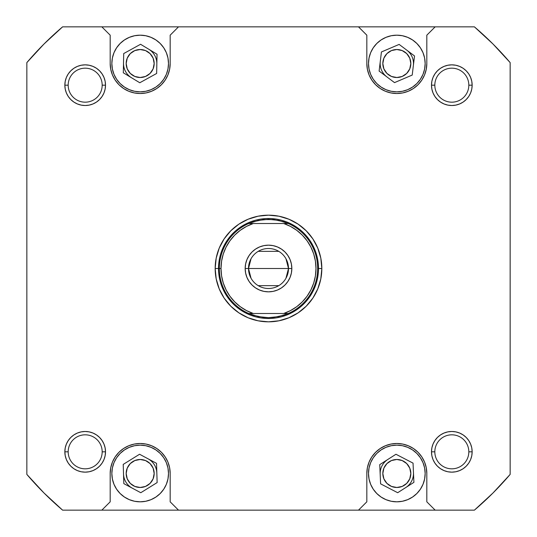 <?xml version="1.0" encoding="UTF-8"?>
<svg xmlns="http://www.w3.org/2000/svg" width="537" height="537" viewBox="0 0 537 537"><rect width="100%" height="100%" fill="white"/><g stroke="black" fill="none" stroke-linecap="round" stroke-linejoin="round"><path stroke-width="0.81" d="M396.823 91.847L402.354 91.303L407.664 89.686L412.564 87.068L416.86 83.55L420.384 79.254L423.002 74.354L424.613 69.038L425.156 63.514L424.613 57.989L425.156 63.514A28.333 28.333 0 0 1 396.823 91.847A28.333 28.333 0 0 1 368.496 63.514L369.04 57.989L368.496 63.514L369.04 69.038L370.651 74.354L373.269 79.254L376.793 83.55L381.082 87.068L385.982 89.686L391.298 91.303L396.823 91.847L393.131 91.605M140.177 91.847L145.702 91.303L151.018 89.686L155.918 87.068L160.207 83.55L163.731 79.254L166.349 74.354L167.96 69.038L168.504 63.514L167.96 57.989L168.504 63.514A28.333 28.333 0 0 1 140.177 91.847A28.333 28.333 0 0 1 111.844 63.514L112.387 57.989L111.844 63.514L112.387 69.038L113.998 74.354L116.616 79.254L120.14 83.55L124.436 87.068L129.336 89.686L134.646 91.303L140.177 91.847L136.479 91.605M168.504 473.486A28.333 28.333 0 0 1 140.177 501.82A28.333 28.333 0 0 1 111.844 473.486L112.387 479.011L111.844 473.486A28.333 28.333 0 0 1 140.177 445.153A28.333 28.333 0 0 1 168.504 473.486L167.96 479.011L168.504 473.486L167.96 467.962L166.349 462.646L163.731 457.746L160.207 453.45L155.918 449.932L151.018 447.314L145.702 445.697L140.177 445.153L143.869 445.395M425.156 473.486A28.333 28.333 0 0 1 396.823 501.82A28.333 28.333 0 0 1 368.496 473.486L369.04 479.011L368.496 473.486A28.333 28.333 0 0 1 396.823 445.153A28.333 28.333 0 0 1 425.156 473.486L424.613 479.011L425.156 473.486L424.613 467.962L423.002 462.646L420.384 457.746L416.86 453.45L412.564 449.932L407.664 447.314L402.354 445.697L396.823 445.153L400.521 445.395M472.151 451.818L471.761 455.785L472.151 451.818A20.332 20.332 0 0 1 451.818 472.151A20.332 20.332 0 0 1 431.486 451.818L434.822 451.818A16.996 16.996 0 0 0 451.818 468.821A16.996 16.996 0 0 0 468.821 451.818A16.996 16.996 0 0 0 451.818 434.822A16.996 16.996 0 0 0 434.822 451.818L431.486 451.818A20.332 20.332 0 0 1 451.818 431.486A20.332 20.332 0 0 1 472.151 451.818L468.821 451.818A16.996 16.996 0 0 1 451.818 468.821A16.996 16.996 0 0 1 434.822 451.818A16.996 16.996 0 0 1 451.818 434.822A16.996 16.996 0 0 1 468.821 451.818L472.151 451.818L471.761 447.851L470.607 444.039L468.727 440.528L466.197 437.447L463.116 434.916L459.598 433.037L455.785 431.882L451.818 431.486L447.851 431.882L444.039 433.037L440.528 434.916L437.447 437.447L434.916 440.528L433.037 444.039L431.882 447.851L431.486 451.818L431.882 455.785L433.037 459.598L434.916 463.116L437.447 466.197L440.528 468.727L444.039 470.607L447.851 471.761L451.818 472.151L455.785 471.761L459.598 470.607L463.116 468.727L466.197 466.197L468.727 463.116L470.607 459.598L471.761 455.785L472.151 451.818L471.761 455.785L470.607 459.598L468.727 463.116L466.197 466.197L463.116 468.727L459.598 470.607L455.785 471.761L451.818 472.151M102.178 451.818A16.996 16.996 0 0 0 85.182 434.822A16.996 16.996 0 0 0 68.179 451.818L64.849 451.818A20.332 20.332 0 0 1 85.182 431.486A20.332 20.332 0 0 1 105.514 451.818L102.178 451.818A16.996 16.996 0 0 1 85.182 468.821A16.996 16.996 0 0 1 68.179 451.818A16.996 16.996 0 0 1 85.182 434.822A16.996 16.996 0 0 1 102.178 451.818L105.514 451.818L105.118 447.851L103.963 444.039L102.084 440.528L99.553 437.447L96.472 434.916L92.961 433.037L89.149 431.882L85.182 431.486L81.215 431.882L77.402 433.037L73.884 434.916L70.803 437.447L68.273 440.528L66.393 444.039L65.239 447.851L64.849 451.818L65.239 455.785L66.393 459.598L68.273 463.116L70.803 466.197L73.884 468.727L77.402 470.607L81.215 471.761L85.182 472.151L89.149 471.761L92.961 470.607L96.472 468.727L99.553 466.197L102.084 463.116L103.963 459.598L105.118 455.785L105.514 451.818A20.332 20.332 0 0 1 85.182 472.151A20.332 20.332 0 0 1 64.849 451.818L68.179 451.818A16.996 16.996 0 0 0 85.182 468.821A16.996 16.996 0 0 0 102.178 451.818M64.849 85.182L65.239 81.215L64.849 85.182L68.179 85.182A16.996 16.996 0 0 0 85.182 102.178A16.996 16.996 0 0 0 102.178 85.182A16.996 16.996 0 0 0 85.182 68.179A16.996 16.996 0 0 0 68.179 85.182L64.849 85.182A20.332 20.332 0 0 1 85.182 64.849A20.332 20.332 0 0 1 105.514 85.182L102.178 85.182A16.996 16.996 0 0 1 85.182 102.178A16.996 16.996 0 0 1 68.179 85.182A16.996 16.996 0 0 1 85.182 68.179A16.996 16.996 0 0 1 102.178 85.182L105.514 85.182L105.118 81.215L103.963 77.402L102.084 73.884L99.553 70.803L96.472 68.273L92.961 66.393L89.149 65.239L85.182 64.849L81.215 65.239L77.402 66.393L73.884 68.273L70.803 70.803L68.273 73.884L66.393 77.402L65.239 81.215L64.849 85.182L65.239 89.149L66.393 92.961L68.273 96.472L70.803 99.553L73.884 102.084L77.402 103.963L81.215 105.118L85.182 105.514L89.149 105.118L92.961 103.963L96.472 102.084L99.553 99.553L102.084 96.472L103.963 92.961L105.118 89.149L105.514 85.182A20.332 20.332 0 0 1 85.182 105.514A20.332 20.332 0 0 1 64.849 85.182L65.239 81.215L66.393 77.402L68.273 73.884L70.803 70.803L73.884 68.273L77.402 66.393L81.215 65.239L85.182 64.849M468.821 85.182A16.996 16.996 0 0 0 451.818 68.179A16.996 16.996 0 0 0 434.822 85.182L431.486 85.182A20.332 20.332 0 0 1 451.818 64.849A20.332 20.332 0 0 1 472.151 85.182L468.821 85.182A16.996 16.996 0 0 1 451.818 102.178A16.996 16.996 0 0 1 434.822 85.182A16.996 16.996 0 0 1 451.818 68.179A16.996 16.996 0 0 1 468.821 85.182L472.151 85.182L471.761 81.215L470.607 77.402L468.727 73.884L466.197 70.803L463.116 68.273L459.598 66.393L455.785 65.239L451.818 64.849L447.851 65.239L444.039 66.393L440.528 68.273L437.447 70.803L434.916 73.884L433.037 77.402L431.882 81.215L431.486 85.182L431.882 89.149L433.037 92.961L434.916 96.472L437.447 99.553L440.528 102.084L444.039 103.963L447.851 105.118L451.818 105.514L455.785 105.118L459.598 103.963L463.116 102.084L466.197 99.553L468.727 96.472L470.607 92.961L471.761 89.149L472.151 85.182A20.332 20.332 0 0 1 451.818 105.514A20.332 20.332 0 0 1 431.486 85.182L434.822 85.182A16.996 16.996 0 0 0 451.818 102.178A16.996 16.996 0 0 0 468.821 85.182M321.831 268.5L318.495 268.52L321.831 268.5L320.804 258.096L317.77 248.094L312.843 238.871L306.211 230.789L298.129 224.157L288.906 219.23L278.904 216.196L268.5 215.169L258.096 216.196L248.094 219.23L238.871 224.157L230.789 230.789L224.157 238.871L219.23 248.094L216.196 258.096L215.169 268.5A53.331 53.331 0 0 1 268.5 215.169A53.331 53.331 0 0 1 321.831 268.5A53.331 53.331 0 0 1 268.5 321.831A53.331 53.331 0 0 1 215.169 268.5L216.196 278.904L219.23 288.906L224.157 298.129L230.789 306.211L238.871 312.843L248.094 317.77L258.096 320.804L268.5 321.831L278.904 320.804L288.906 317.77L298.129 312.843L306.211 306.211L312.843 298.129L317.77 288.906L320.804 278.904L321.831 268.5M221.58 275.864L223.285 283.046L221.58 275.864L221.002 268.5L221.58 261.136L223.285 253.954L226.084 247.121L229.91 240.811L234.669 235.159L240.247 230.319L246.503 226.406L253.296 223.506L288.295 223.499A49.162 49.162 0 0 1 317.662 268.5L318.495 268.5A49.995 49.995 0 0 1 268.5 318.495A49.995 49.995 0 0 1 218.505 268.5L215.169 268.5L218.505 268.5A49.995 49.995 0 0 1 268.5 218.505A49.995 49.995 0 0 1 318.495 268.5A49.995 49.995 0 0 0 268.5 218.505A49.995 49.995 0 0 0 218.505 268.5L219.338 268.5A49.162 49.162 0 0 0 248.691 313.494L253.296 313.494A47.498 47.498 0 0 1 221.002 268.5L218.505 268.5A49.995 49.995 0 0 0 268.5 318.495A49.995 49.995 0 0 0 318.495 268.5L317.662 268.5A49.162 49.162 0 0 1 288.309 313.494L278.622 316.608L268.5 317.662L263.419 317.401A49.162 49.162 0 0 1 263.405 317.401L253.457 315.306L248.691 313.494L253.296 313.494L246.503 310.594L240.247 306.681L234.669 301.841L229.91 296.189L234.669 301.841M382.827 473.486A14.002 14.002 0 0 1 396.823 459.484A14.002 14.002 0 0 1 410.825 473.486A14.002 14.002 0 0 1 396.823 487.482A14.002 14.002 0 0 1 382.827 473.486L383.888 468.13L386.929 463.585L391.466 460.551L396.823 459.484L402.179 460.551L406.724 463.585L409.758 468.13L410.825 473.486L409.758 478.843L406.724 483.387L402.179 486.421L396.823 487.482L391.466 486.421L386.929 483.387L383.888 478.843L382.827 473.486M126.175 473.486A14.002 14.002 0 0 1 140.177 459.484A14.002 14.002 0 0 1 154.173 473.486A14.002 14.002 0 0 1 140.177 487.482A14.002 14.002 0 0 1 126.175 473.486L127.242 468.13L130.276 463.585L134.821 460.551L140.177 459.484L145.534 460.551L150.071 463.585L153.112 468.13L154.173 473.486L153.112 478.843L150.071 483.387L145.534 486.421L140.177 487.482L134.821 486.421L130.276 483.387L127.242 478.843L126.175 473.486M126.175 63.514A14.002 14.002 0 0 1 140.177 49.518A14.002 14.002 0 0 1 154.173 63.514A14.002 14.002 0 0 1 140.177 77.516A14.002 14.002 0 0 1 126.175 63.514L127.242 58.157L130.276 53.613L134.821 50.579L140.177 49.518L145.534 50.579L150.071 53.613L153.112 58.157L154.173 63.514L153.112 68.87L150.071 73.415L145.534 76.449L140.177 77.516L134.821 76.449L130.276 73.415L127.242 68.87L126.175 63.514M382.827 63.514A14.002 14.002 0 0 1 396.823 49.518A14.002 14.002 0 0 1 410.825 63.514A14.002 14.002 0 0 1 396.823 77.516A14.002 14.002 0 0 1 382.827 63.514L383.888 58.157L386.929 53.613L391.466 50.579L396.823 49.518L402.179 50.579L406.724 53.613L409.758 58.157L410.825 63.514L409.758 68.87L406.724 73.415L402.179 76.449L396.823 77.516L391.466 76.449L386.929 73.415L383.888 68.87L382.827 63.514M390.97 92.935L396.823 93.512L402.676 92.935L408.301 91.23L413.49 88.457L418.034 84.725L421.767 80.181L424.539 74.992L426.244 69.367L426.821 63.514L426.821 35.18L435.158 26.85L358.494 26.85L366.825 35.18L366.825 63.514L367.402 69.367L369.107 74.992L371.879 80.181L375.611 84.725L380.156 88.457L385.344 91.23L390.97 92.935L396.823 93.512M381.982 39.382L385.982 37.342L381.082 39.96L376.793 43.484L373.269 47.773L370.651 52.673L369.04 57.989M424.613 57.989L423.002 52.673L420.384 47.773L416.86 43.484L412.564 39.96L407.664 37.342L411.664 39.382M134.324 92.935L140.177 93.512L146.03 92.935L151.656 91.23L156.844 88.457L161.389 84.725L165.121 80.181L167.893 74.992L169.598 69.367L170.175 63.514L170.175 35.18L178.506 26.85L101.842 26.85L110.179 35.18L110.179 63.514L110.756 69.367L112.461 74.992L115.233 80.181L118.966 84.725L123.51 88.457L128.699 91.23L134.324 92.935L140.177 93.512M125.336 39.382L129.336 37.342L124.436 39.96L120.14 43.484L116.616 47.773L113.998 52.673L112.387 57.989M167.96 57.989L166.349 52.673L163.731 47.773L160.207 43.484L155.918 39.96L151.018 37.342L155.018 39.382M146.03 444.065L140.177 443.488L134.324 444.065L128.699 445.77L123.51 448.543L118.966 452.275L115.233 456.819L112.461 462.008L110.756 467.633L110.179 473.486L110.179 501.82L101.842 510.15L178.506 510.15L170.175 501.82L170.175 473.486L169.598 467.633L167.893 462.008L165.121 456.819L161.389 452.275L156.844 448.543L151.656 445.77L146.03 444.065L140.177 443.488M155.018 497.618L151.018 499.658L155.918 497.04L160.207 493.516L163.731 489.227L166.349 484.327L167.96 479.011M112.387 479.011L113.998 484.327L116.616 489.227L120.14 493.516L124.436 497.04L129.336 499.658L125.336 497.618M402.676 444.065L396.823 443.488L390.97 444.065L385.344 445.77L380.156 448.543L375.611 452.275L371.879 456.819L369.107 462.008L367.402 467.633L366.825 473.486L366.825 501.82L358.494 510.15L435.158 510.15L426.821 501.82L426.821 473.486L426.244 467.633L424.539 462.008L421.767 456.819L418.034 452.275L413.49 448.543L408.301 445.77L402.676 444.065L396.823 443.488M411.664 497.618L407.664 499.658L412.564 497.04L416.86 493.516L420.384 489.227L423.002 484.327L424.613 479.011M369.04 479.011L370.651 484.327L373.269 489.227L376.793 493.516L381.082 497.04L385.982 499.658L381.982 497.618M435.158 26.85L474.406 26.85L492.993 44.007L510.15 62.594L510.15 474.406L492.993 492.993L474.406 510.15L435.158 510.15L474.406 510.15A317.481 317.481 0 0 0 510.15 474.406L510.15 62.594A317.481 317.481 0 0 0 474.406 26.85L358.494 26.85L366.825 35.18L366.825 63.514A29.998 29.998 0 0 0 396.823 93.512A29.998 29.998 0 0 0 426.821 63.514L426.821 35.18L435.158 26.85M358.494 510.15L178.506 510.15L435.158 510.15L426.821 501.82L426.821 473.486A29.998 29.998 0 0 0 396.823 443.488A29.998 29.998 0 0 0 366.825 473.486L366.825 501.82L358.494 510.15M101.842 510.15L62.594 510.15L44.007 492.993L26.85 474.406L26.85 62.594L44.007 44.007L62.594 26.85L358.494 26.85L178.506 26.85L170.175 35.18L170.175 63.514A29.998 29.998 0 0 1 140.177 93.512A29.998 29.998 0 0 1 110.179 63.514L110.179 35.18L101.842 26.85L62.594 26.85A317.481 317.481 0 0 0 26.85 62.594L26.85 474.406A317.481 317.481 0 0 0 62.594 510.15L178.506 510.15L170.175 501.82L170.175 473.486A29.998 29.998 0 0 0 140.177 443.488A29.998 29.998 0 0 0 110.179 473.486L110.179 501.82L101.842 510.15M102.084 96.472L99.553 99.553L102.084 96.472L99.553 99.553L96.472 102.084M73.884 102.084L70.803 99.553L73.884 102.084L70.803 99.553L68.273 96.472L66.393 92.961M99.553 70.803L96.472 68.273L92.961 66.393L96.472 68.273L99.553 70.803L102.084 73.884M466.197 99.553L468.727 96.472L470.607 92.961L468.727 96.472L466.197 99.553L463.116 102.084M440.528 102.084L437.447 99.553L440.528 102.084L437.447 99.553L434.916 96.472M434.916 73.884L437.447 70.803L434.916 73.884L437.447 70.803L440.528 68.273L444.039 66.393M451.818 64.849L455.785 65.239L451.818 64.849L455.785 65.239L459.598 66.393L463.116 68.273L466.197 70.803L468.727 73.884L470.607 77.402L471.761 81.215L472.151 85.182M102.084 463.116L99.553 466.197L102.084 463.116L99.553 466.197L96.472 468.727L92.961 470.607M85.182 472.151L81.215 471.761L85.182 472.151L81.215 471.761L77.402 470.607L73.884 468.727L70.803 466.197L68.273 463.116L66.393 459.598L65.239 455.785L64.849 451.818M70.803 437.447L68.273 440.528L66.393 444.039L68.273 440.528L70.803 437.447L73.884 434.916M96.472 434.916L99.553 437.447L96.472 434.916L99.553 437.447L102.084 440.528M437.447 466.197L440.528 468.727L444.039 470.607L440.528 468.727L437.447 466.197L434.916 463.116M434.916 440.528L437.447 437.447L434.916 440.528L437.447 437.447L440.528 434.916M463.116 434.916L466.197 437.447L463.116 434.916L466.197 437.447L468.727 440.528L470.607 444.039M222.311 249.369L226.929 240.724L233.145 233.145L240.724 226.929L249.369 222.311L240.724 226.929L233.145 233.145L226.929 240.724L222.311 249.369M287.631 222.311L296.276 226.929L303.855 233.145L310.071 240.724L314.689 249.369L310.071 240.724L303.855 233.145L296.276 226.929L287.631 222.311M314.689 287.631L310.071 296.276L303.855 303.855L296.276 310.071L287.631 314.689L296.276 310.071L303.855 303.855L310.071 296.276L314.689 287.631M249.369 314.689L240.724 310.071L233.145 303.855L226.929 296.276L222.311 287.631L226.929 296.276L233.145 303.855L240.724 310.071L249.369 314.689M396.823 445.153L391.298 445.697L385.982 447.314L381.082 449.932L376.793 453.45L373.269 457.746L370.651 462.646L369.04 467.962L368.496 473.486M385.982 499.658L391.298 501.276L396.823 501.82L402.354 501.276L407.664 499.658M380.605 483.85L379.746 464.626L395.957 454.262L413.04 463.122L413.906 482.347L397.689 492.711L380.605 483.85L379.746 464.626L380.605 483.85L397.689 492.711L413.906 482.347L413.04 463.122L395.957 454.262L379.746 464.626L395.957 454.262L413.04 463.122L413.906 482.347L397.689 492.711L380.605 483.85M140.177 445.153L134.646 445.697L129.336 447.314L124.436 449.932L120.14 453.45L116.616 457.746L113.998 462.646L112.387 467.962L111.844 473.486M129.336 499.658L134.646 501.276L140.177 501.82L145.702 501.276L151.018 499.658M123.825 483.629L123.215 464.398L139.566 454.255L156.529 463.344L157.14 482.575L140.781 492.718L123.825 483.629L123.215 464.398L123.825 483.629L140.781 492.718L157.14 482.575L156.529 463.344L139.566 454.255L123.215 464.398L139.566 454.255L156.529 463.344L157.14 482.575L140.781 492.718L123.825 483.629M151.018 37.342L145.702 35.724L140.177 35.18L134.646 35.724L129.336 37.342M123.322 72.797L123.705 53.559L140.566 44.276L157.032 54.23L156.643 73.468L139.788 82.752L123.322 72.797L123.705 53.559L123.322 72.797L139.788 82.752L156.643 73.468L157.032 54.23L140.566 44.276L123.705 53.559L140.566 44.276L157.032 54.23L156.643 73.468L139.788 82.752L123.322 72.797M111.844 63.514A28.333 28.333 0 0 1 140.177 35.18A28.333 28.333 0 0 1 168.504 63.514M407.664 37.342L402.354 35.724L396.823 35.18L391.298 35.724L385.982 37.342M379.122 71.065L381.431 51.961L399.132 44.41L414.524 55.962L412.215 75.066L394.514 82.617L379.122 71.065L381.431 51.961L379.122 71.065L394.514 82.617L412.215 75.066L414.524 55.962L399.132 44.41L381.431 51.961L399.132 44.41L414.524 55.962L412.215 75.066L394.514 82.617L379.122 71.065M368.496 63.514A28.333 28.333 0 0 1 396.823 35.18A28.333 28.333 0 0 1 425.156 63.514M65.239 81.215L66.393 77.402L68.273 73.884L70.803 70.803L73.884 68.273L77.402 66.393L81.215 65.239L77.402 66.393L73.884 68.273L70.803 70.803L68.273 73.884L66.393 77.402L65.239 81.215M455.785 65.239L459.598 66.393L463.116 68.273L466.197 70.803L468.727 73.884L470.607 77.402L471.761 81.215L470.607 77.402L468.727 73.884L466.197 70.803L463.116 68.273L459.598 66.393L455.785 65.239M471.761 455.785L470.607 459.598L468.727 463.116L466.197 466.197L463.116 468.727L459.598 470.607L455.785 471.761L459.598 470.607L463.116 468.727L466.197 466.197L468.727 463.116L470.607 459.598L471.761 455.785M81.215 471.761L77.402 470.607L73.884 468.727L70.803 466.197L68.273 463.116L66.393 459.598L65.239 455.785L66.393 459.598L68.273 463.116L70.803 466.197L73.884 468.727L77.402 470.607L81.215 471.761M315.42 261.136L313.715 253.954L315.42 261.136L315.998 268.5L315.42 275.864L313.715 283.046L310.916 289.879L307.09 296.189L302.331 301.841L296.753 306.681L290.497 310.594L283.704 313.494L288.309 313.494L283.543 315.306A49.162 49.162 0 0 0 283.549 315.306L273.588 317.401A49.162 49.162 0 0 1 273.581 317.401A49.162 49.162 0 0 0 273.595 317.401L268.5 317.662L258.378 316.608L248.691 313.494A49.162 49.162 0 0 1 248.691 223.506L253.296 223.506L248.691 223.506L253.457 221.694A49.162 49.162 0 0 1 253.464 221.694L263.412 219.599A49.162 49.162 0 0 1 263.419 219.599A49.162 49.162 0 0 0 263.405 219.599L273.581 219.599A49.162 49.162 0 0 1 273.595 219.599L283.543 221.694A49.162 49.162 0 0 1 283.549 221.694L288.309 223.506L283.704 223.506L290.497 226.406L296.753 230.319L302.331 235.159L307.09 240.811L302.331 235.159M251.041 278.253L248.503 268.5A19.997 19.997 0 0 0 268.5 288.497A19.997 19.997 0 0 0 288.497 268.5L291.833 268.5A23.333 23.333 0 0 1 268.5 291.833A23.333 23.333 0 0 1 245.167 268.5L288.497 268.5L285.959 278.253M278.797 285.644L258.203 285.644M285.959 258.747L288.497 268.5A19.997 19.997 0 0 1 268.5 288.497A19.997 19.997 0 0 1 248.503 268.5A19.997 19.997 0 0 1 268.5 248.503A19.997 19.997 0 0 1 288.497 268.5L248.503 268.5L251.041 258.747M226.929 296.276L233.145 303.855L240.724 310.071L233.145 303.855L226.929 296.276M296.276 310.071L303.855 303.855L310.071 296.276L303.855 303.855L296.276 310.071M310.071 240.724L303.855 233.145L296.276 226.929L303.855 233.145L310.071 240.724M240.724 226.929L233.145 233.145L226.929 240.724L233.145 233.145L240.724 226.929M307.09 240.811L310.91 247.107L313.715 253.954M229.91 296.189L226.09 289.893L223.285 283.046M291.383 273.051L290.054 277.428L291.383 273.051L291.833 268.5L291.383 263.949L290.054 259.572L287.899 255.538L284.999 252.001L281.462 249.101L277.428 246.946L281.462 249.101M284.999 284.999L281.462 287.899L284.999 284.999L287.899 281.462L290.054 277.428M273.051 291.383L268.5 291.833L263.949 291.383L268.5 291.833L273.051 291.383L277.428 290.054L281.462 287.899M259.572 290.054L255.538 287.899L252.001 284.999L255.538 287.899L259.572 290.054L263.949 291.383M249.101 255.538L252.001 252.001L249.101 255.538L246.946 259.572L245.617 263.949L245.167 268.5L245.617 273.051L246.946 277.428L249.101 281.462L252.001 284.999M263.949 245.617L268.5 245.167L273.051 245.617L268.5 245.167L263.949 245.617L259.572 246.946L255.538 249.101L252.001 252.001M283.704 313.494L253.296 313.494L283.704 313.494A47.498 47.498 0 0 0 283.704 223.506L248.691 223.506L258.378 220.392L268.5 219.338L278.622 220.392L288.309 223.506L283.704 223.506M277.428 246.946L273.051 245.617M253.296 313.494L248.691 313.494M258.203 251.356L278.797 251.356M248.503 268.5L245.167 268.5A23.333 23.333 0 0 1 268.5 245.167A23.333 23.333 0 0 1 291.833 268.5L288.497 268.5A19.997 19.997 0 0 0 268.5 248.503A19.997 19.997 0 0 0 248.503 268.5M248.691 223.506A49.162 49.162 0 0 0 219.338 268.5L221.002 268.5A47.498 47.498 0 0 1 253.296 223.506M288.309 313.494A49.162 49.162 0 0 0 288.309 223.506M412.852 478.044A16.667 16.667 0 0 0 413.47 472.735A16.667 16.667 0 0 1 405.797 487.529A16.667 16.667 0 0 0 412.852 478.044M387.848 459.444A16.667 16.667 0 0 0 380.793 468.929A16.667 16.667 0 0 1 387.848 459.444M380.176 474.238A16.667 16.667 0 0 1 380.793 468.929A16.667 16.667 0 0 0 380.176 474.238M156.656 61.057A16.667 16.667 0 0 0 148.796 49.25A16.667 16.667 0 0 1 156.838 63.849A16.667 16.667 0 0 0 156.656 61.057M123.517 63.178A16.667 16.667 0 0 0 123.691 65.97A16.667 16.667 0 0 1 123.517 63.178M131.552 77.778A16.667 16.667 0 0 1 123.691 65.97A16.667 16.667 0 0 0 131.552 77.778M413.309 61.057A16.667 16.667 0 0 0 406.831 50.183A16.667 16.667 0 0 1 413.369 65.514A16.667 16.667 0 0 0 413.309 61.057M380.277 61.513A16.667 16.667 0 0 0 380.344 65.97A16.667 16.667 0 0 1 380.277 61.513M386.821 76.845A16.667 16.667 0 0 1 380.344 65.97A16.667 16.667 0 0 0 386.821 76.845M156.656 471.03A16.667 16.667 0 0 0 148.044 458.799A16.667 16.667 0 0 1 156.831 472.956A16.667 16.667 0 0 0 156.656 471.03M123.517 474.017A16.667 16.667 0 0 0 123.691 475.943A16.667 16.667 0 0 1 123.517 474.017M132.303 488.173A16.667 16.667 0 0 1 123.691 475.943A16.667 16.667 0 0 0 132.303 488.173"/></g></svg>
